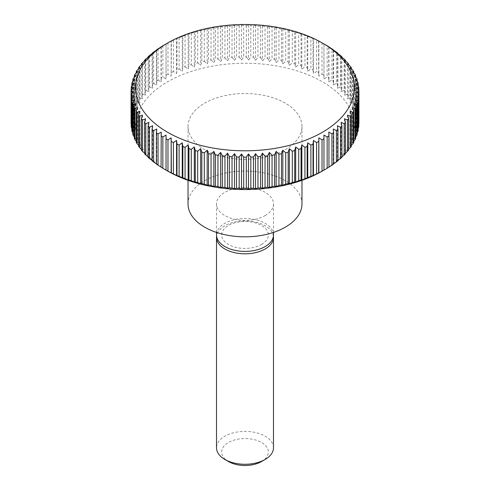 <?xml version="1.0" encoding="UTF-8"?>
<svg xmlns="http://www.w3.org/2000/svg" width="490" height="490" viewBox="0 0 490 490"><rect width="100%" height="100%" fill="white"/><g stroke="black" fill="none" stroke-linecap="round" stroke-linejoin="round"><path stroke-width="0.37" stroke-dasharray="2.45 1.84" d="M301.969 203.938A56.969 32.891 0 0 0 266.799 173.552A56.969 32.891 0 0 0 204.716 180.681A56.969 32.891 0 0 0 188.031 203.938M285.284 149.671A56.969 32.891 0 0 0 301.969 126.414A56.969 32.891 0 0 0 266.799 96.028A56.969 32.891 0 0 0 204.716 103.157A56.969 32.891 0 0 0 188.031 126.414A56.969 32.891 0 0 0 223.201 156.8A56.969 32.891 0 0 0 285.284 149.671M273.487 234.949A28.487 16.446 0 0 0 255.903 219.759A28.487 16.446 0 0 0 224.861 223.324A28.487 16.446 0 0 0 216.513 234.949M265.139 215.569A28.487 16.446 0 0 0 273.487 203.938A28.487 16.446 0 0 0 255.903 188.748A28.487 16.446 0 0 0 224.861 192.313A28.487 16.446 0 0 0 216.513 203.938A28.487 16.446 0 0 0 234.097 219.134A28.487 16.446 0 0 0 265.139 215.569M273.408 236.162A28.487 16.446 0 0 0 254.923 221.958A28.487 16.446 0 0 0 224.861 225.743A28.487 16.446 0 0 0 216.592 236.162M261.507 244.479A23.349 13.481 0 0 0 261.507 225.418A23.349 13.481 0 0 0 228.493 225.418A23.349 13.481 0 0 0 228.493 244.479A23.349 13.481 0 0 0 261.507 244.479M273.487 447.823A28.487 16.446 0 0 0 255.903 432.633A28.487 16.446 0 0 0 224.861 436.198A28.487 16.446 0 0 0 216.513 447.823M261.507 461.549A23.349 13.481 0 0 0 261.507 442.488A23.349 13.481 0 0 0 228.493 442.488A23.349 13.481 0 0 0 228.493 461.549M322.028 74.223A113.937 65.783 0 0 1 323.957 75.264L323.957 43.947A113.937 65.783 0 0 0 322.028 42.9L318.843 41.154L318.843 76.195L322.028 74.223L322.028 42.9M319.045 41.172L318.641 41.178A113.937 65.783 0 0 0 316.601 40.205L313.435 38.575L313.435 73.616L316.601 71.522L316.601 40.205M313.845 38.575L313.036 38.606A113.937 65.783 0 0 0 310.899 37.706L307.163 36.242A113.937 65.783 0 0 0 304.933 35.427L301.84 34.024L301.044 34.098A113.937 65.783 0 0 0 298.729 33.363L295.691 32.071L294.704 32.181A113.937 65.783 0 0 0 292.31 31.532L289.345 30.349L288.169 30.496A113.937 65.783 0 0 0 285.713 29.933L282.822 28.855L281.462 29.051A113.937 65.783 0 0 0 278.951 28.579L276.152 27.605L274.614 27.85A113.937 65.783 0 0 0 272.054 27.471L269.359 26.595L267.65 26.901A113.937 65.783 0 0 0 265.047 26.619L262.469 25.841L260.594 26.209A113.937 65.783 0 0 0 257.967 26.019L255.511 25.333L253.477 25.774A113.937 65.783 0 0 0 250.831 25.676L248.51 25.076L246.323 25.596A113.937 65.783 0 0 0 243.677 25.596L241.49 25.076L239.169 25.676A113.937 65.783 0 0 0 236.523 25.774L234.489 25.333L232.033 26.019A113.937 65.783 0 0 0 229.406 26.209L227.532 25.841L224.953 26.619A113.937 65.783 0 0 0 222.35 26.901L220.641 26.595L217.946 27.471A113.937 65.783 0 0 0 215.386 27.85L213.848 27.605L211.049 28.579A113.937 65.783 0 0 0 208.538 29.051L207.178 28.855L204.287 29.933A113.937 65.783 0 0 0 201.831 30.496L200.655 30.349L197.691 31.532A113.937 65.783 0 0 0 195.296 32.181L194.31 32.071L191.272 33.363A113.937 65.783 0 0 0 188.956 34.098L188.16 34.024L185.067 35.427A113.937 65.783 0 0 0 182.837 36.242L179.101 37.706A113.937 65.783 0 0 0 176.964 38.606L176.155 38.575M173.399 40.205L173.399 71.522L176.565 73.616L176.565 38.575L173.399 40.205A113.937 65.783 0 0 0 171.359 41.178L170.955 41.172M167.972 42.9L167.972 74.223L171.157 76.195L171.157 41.154L167.972 42.9A113.937 65.783 0 0 0 166.043 43.947L166.043 78.97L162.852 77.108A113.937 65.783 0 0 0 161.045 78.222L161.045 47.003M322.346 171.065A109.38 63.149 0 0 0 322.34 81.757A109.38 63.149 0 0 0 167.654 81.757A109.38 63.149 0 0 0 167.654 171.065M167.972 74.223A113.937 65.783 0 0 0 166.043 75.264M171.157 76.195L171.359 41.178M173.399 71.522A113.937 65.783 0 0 0 171.359 72.496M176.565 73.616L176.964 69.929L176.964 38.606M179.101 37.706L179.101 69.029A113.937 65.783 0 0 0 176.964 69.929M179.101 69.029L182.237 71.234L182.837 67.565L182.837 36.242M185.067 35.427L185.067 66.744A113.937 65.783 0 0 0 182.837 67.565M185.067 66.744L188.16 69.066L188.956 65.421L188.956 34.098M191.272 33.363L191.272 64.686A113.937 65.783 0 0 0 188.956 65.421M191.272 64.686L194.31 67.112L195.296 63.498L195.296 32.181M197.691 31.532L197.691 62.849A113.937 65.783 0 0 0 195.296 63.498M197.691 62.849L200.655 65.391L201.831 61.814L201.831 30.496M204.287 29.933L204.287 61.25A113.937 65.783 0 0 0 201.831 61.814M204.287 61.25L207.178 63.896L208.538 60.368L208.538 29.051M211.049 28.579L211.049 59.896A113.937 65.783 0 0 0 208.538 60.368M211.049 59.896L213.848 62.647L215.386 59.174L215.386 27.85M217.946 27.471L217.946 58.794A113.937 65.783 0 0 0 215.386 59.174M217.946 58.794L220.641 61.642L222.35 58.224L222.35 26.901M224.953 26.619L224.953 57.936A113.937 65.783 0 0 0 222.35 58.224M224.953 57.936L227.532 60.883L229.406 57.532L229.406 26.209M232.033 26.019L232.033 57.336A113.937 65.783 0 0 0 229.406 57.532M232.033 57.336L234.489 60.374L236.523 57.091L236.523 25.774M239.169 25.676L239.169 56.999A113.937 65.783 0 0 0 236.523 57.091M239.169 56.999L241.49 60.117L243.677 56.914L243.677 25.596M246.323 25.596L246.323 56.914A113.937 65.783 0 0 0 243.677 56.914M246.323 56.914L248.51 60.117L250.831 56.999L250.831 25.676M253.477 25.774L253.477 57.091A113.937 65.783 0 0 0 250.831 56.999M253.477 57.091L255.511 60.374L257.967 57.336L257.967 26.019M260.594 26.209L260.594 57.532A113.937 65.783 0 0 0 257.967 57.336M260.594 57.532L262.469 60.883L265.047 57.936L265.047 26.619M267.65 26.901L267.65 58.224A113.937 65.783 0 0 0 265.047 57.936M267.65 58.224L269.359 61.642L272.054 58.794L272.054 27.471M274.614 27.85L274.614 59.174A113.937 65.783 0 0 0 272.054 58.794M274.614 59.174L276.152 62.647L278.951 59.896L278.951 28.579M281.462 29.051L281.462 60.368A113.937 65.783 0 0 0 278.951 59.896M281.462 60.368L282.822 63.896L285.713 61.25L285.713 29.933M288.169 30.496L288.169 61.814A113.937 65.783 0 0 0 285.713 61.25M288.169 61.814L289.345 65.391L292.31 62.849L292.31 31.532M294.704 32.181L294.704 63.498A113.937 65.783 0 0 0 292.31 62.849M294.704 63.498L295.691 67.112L298.729 64.686L298.729 33.363M301.044 34.098L301.044 65.421A113.937 65.783 0 0 0 298.729 64.686M301.044 65.421L301.84 69.066L304.933 66.744L304.933 35.427M307.163 36.242L307.163 67.565A113.937 65.783 0 0 0 304.933 66.744M307.163 67.565L307.763 71.234L310.899 69.029L310.899 37.706M313.036 38.606L313.036 69.929A113.937 65.783 0 0 0 310.899 69.029M313.036 69.929L313.435 73.616M318.641 41.178L318.641 72.496A113.937 65.783 0 0 0 316.601 71.522M318.641 72.496L318.843 76.195M323.957 75.264L323.957 78.97L327.149 77.108L327.149 45.784M328.955 47.003L328.955 78.222A113.937 65.783 0 0 0 327.149 77.108M328.955 78.222L328.759 81.922L331.944 80.176L331.944 48.853M333.629 50.262L333.629 81.352A113.937 65.783 0 0 0 331.944 80.176M333.629 81.352L333.231 85.04L336.397 83.41L336.397 52.093M337.947 53.692L337.947 84.647A113.937 65.783 0 0 0 336.397 83.41M337.947 84.647L337.353 88.316L340.489 86.803L340.489 55.48M341.904 57.287L341.904 88.09A113.937 65.783 0 0 0 340.489 86.803M341.904 88.09L341.107 91.734L344.201 90.332L344.201 59.014M345.474 61.03L345.474 91.673A113.937 65.783 0 0 0 344.201 90.332M345.474 91.673L344.488 95.287L347.526 93.994L347.526 62.677M348.653 64.907L348.653 95.379A113.937 65.783 0 0 0 347.526 93.994M348.653 95.379L347.477 98.949L350.442 97.767L350.442 66.45M351.416 68.912L351.416 99.188A113.937 65.783 0 0 0 350.442 97.767M351.416 99.188L350.056 102.716L352.947 101.638L352.947 70.321M353.762 73.035L353.762 103.09A113.937 65.783 0 0 0 352.947 101.638M353.762 103.09L352.224 106.569L355.023 105.595L355.023 74.272M355.679 77.249L355.679 107.071A113.937 65.783 0 0 0 355.023 105.595M355.679 107.071L353.97 110.489L356.665 109.619L356.665 78.296M357.161 81.561L357.161 111.12A113.937 65.783 0 0 0 356.665 109.619M357.161 111.12L355.287 114.47L357.865 113.692L357.865 82.369M358.196 85.952L358.196 115.205A113.937 65.783 0 0 0 357.865 113.692M358.196 115.205L356.163 118.488L358.625 117.802L358.625 86.479M358.79 90.417L358.79 119.327A113.937 65.783 0 0 0 358.625 117.802M358.79 119.327L356.604 122.531L358.931 121.93L358.931 90.607M358.937 122.69A113.937 65.783 0 0 0 358.931 121.93M358.79 123.645L356.604 126.579L358.79 126.059M358.196 128.111L356.163 130.622L358.196 130.181M357.161 132.502L355.287 134.64L357.161 134.266M355.679 136.814L353.97 138.615L355.679 138.309M353.762 141.034L352.224 142.541L353.762 142.29M351.416 145.15L350.056 146.388L351.416 146.198M348.653 149.156L347.477 150.154L348.653 150.007M345.474 153.033L344.488 153.817L345.474 153.713M341.904 156.776L341.107 157.37L341.904 157.29M337.947 160.371L337.353 160.787L337.353 125.746M336.74 160.8L337.947 160.738M333.629 163.801L333.231 164.064L333.231 129.023M332.82 164.058L333.629 164.034M328.955 167.059L328.759 132.141M328.551 167.17L328.955 167.164M161.045 167.164L161.449 167.17M161.241 132.141L161.045 167.059M156.371 164.034L157.18 164.058M156.769 129.023L156.769 164.064L156.371 163.801M152.053 160.738L153.26 160.8M152.647 125.746L152.647 160.787L152.053 160.371M148.096 157.29L148.893 157.37L148.096 156.776M144.526 153.713L145.512 153.817L144.526 153.033M141.347 150.007L142.523 150.154L141.347 149.156M138.584 146.198L139.944 146.388L138.584 145.15M136.238 142.29L137.776 142.541L136.238 141.034M134.321 138.309L136.03 138.615L134.321 136.814M132.839 134.266L134.713 134.64L132.839 132.502M131.804 130.181L133.837 130.622L131.804 128.111M131.21 126.059L133.396 126.579L131.21 123.645M131.069 90.607L131.069 121.93A113.937 65.783 0 0 0 131.063 122.69M131.069 121.93L133.396 122.531L131.21 119.327L131.21 90.417M131.375 86.479L131.375 117.802A113.937 65.783 0 0 0 131.21 119.327M131.375 117.802L133.837 118.488L131.804 115.205L131.804 85.952M132.135 82.369L132.135 113.692A113.937 65.783 0 0 0 131.804 115.205M132.135 113.692L134.713 114.47L132.839 111.12L132.839 81.561M133.335 78.296L133.335 109.619A113.937 65.783 0 0 0 132.839 111.12M133.335 109.619L136.03 110.489L134.321 107.071L134.321 77.249M134.977 74.272L134.977 105.595A113.937 65.783 0 0 0 134.321 107.071M134.977 105.595L137.776 106.569L136.238 103.09L136.238 73.035M137.053 70.321L137.053 101.638A113.937 65.783 0 0 0 136.238 103.09M137.053 101.638L139.944 102.716L138.584 99.188L138.584 68.912M139.558 66.45L139.558 97.767A113.937 65.783 0 0 0 138.584 99.188M139.558 97.767L142.523 98.949L141.347 95.379L141.347 64.907M142.474 62.677L142.474 93.994A113.937 65.783 0 0 0 141.347 95.379M142.474 93.994L145.512 95.287L144.526 91.673L144.526 61.03M145.799 59.014L145.799 90.332A113.937 65.783 0 0 0 144.526 91.673M145.799 90.332L148.893 91.734L148.096 88.09L148.096 57.287M149.511 55.48L149.511 86.803A113.937 65.783 0 0 0 148.096 88.09M149.511 86.803L152.647 88.316L152.053 84.647L152.053 53.692M153.603 52.093L153.603 83.41A113.937 65.783 0 0 0 152.053 84.647M153.603 83.41L156.769 85.04L156.371 81.352L156.371 50.262M158.056 48.853L158.056 80.176A113.937 65.783 0 0 0 156.371 81.352M158.056 80.176L161.241 81.922L161.045 78.222M166.043 135.093L166.043 170.14M148.893 122.329L148.893 157.37M145.512 118.776L145.512 153.817M142.523 115.113L142.523 150.154M139.944 111.346L139.944 146.388M137.776 107.494L137.776 142.541M136.03 103.574L136.03 138.615M134.713 99.599L134.713 134.64M133.837 95.581L133.837 130.622M133.396 91.538L133.396 126.579M133.396 87.483L133.396 122.531M133.837 83.447L133.837 118.488M134.713 79.429L134.713 114.47M136.03 75.448L136.03 110.489M137.776 71.528L137.776 106.569M139.944 67.675L139.944 102.716M142.523 63.908L142.523 98.949M145.512 60.246L145.512 95.287M148.893 56.693L148.893 91.734M152.647 53.275L152.647 88.316M156.769 49.998L156.769 85.04M161.241 46.881L161.241 81.922M162.852 45.784L162.852 77.108M166.043 43.928L166.043 78.97M182.237 36.193L182.237 71.234M188.16 34.024L188.16 69.066M194.31 32.071L194.31 67.112M200.655 30.349L200.655 65.391M207.178 28.855L207.178 63.896M213.848 27.605L213.848 62.647M220.641 26.595L220.641 61.642M227.532 25.841L227.532 60.883M234.489 25.333L234.489 60.374M241.49 25.076L241.49 60.117M248.51 25.076L248.51 60.117M255.511 25.333L255.511 60.374M262.469 25.841L262.469 60.883M269.359 26.595L269.359 61.642M276.152 27.605L276.152 62.647M282.822 28.855L282.822 63.896M289.345 30.349L289.345 65.391M295.691 32.071L295.691 67.112M301.84 34.024L301.84 69.066M307.763 36.193L307.763 71.234M323.957 43.928L323.957 78.97M328.759 46.881L328.759 81.922M333.231 49.998L333.231 85.04M337.353 53.275L337.353 88.316M341.107 56.693L341.107 91.734M344.488 60.246L344.488 95.287M347.477 63.908L347.477 98.949M350.056 67.675L350.056 102.716M352.224 71.528L352.224 106.569M353.97 75.448L353.97 110.489M355.287 79.429L355.287 114.47M356.163 83.447L356.163 118.488M356.604 87.483L356.604 122.531M356.604 91.538L356.604 126.579M356.163 95.581L356.163 130.622M355.287 99.599L355.287 134.64M353.97 103.574L353.97 138.615M352.224 107.494L352.224 142.541M350.056 111.346L350.056 146.388M347.477 115.113L347.477 150.154M344.488 118.776L344.488 153.817M341.107 122.329L341.107 157.37M323.957 135.093L323.957 170.14M301.969 180.32L301.969 126.414M273.487 232.425L273.487 203.938M216.513 232.425L216.513 203.938M188.031 180.32L188.031 126.414"/><path stroke-width="0.73" d="M188.031 180.32L188.031 203.938A56.969 32.891 0 0 0 223.201 234.324A56.969 32.891 0 0 0 285.284 227.195A56.969 32.891 0 0 0 301.969 203.938L301.969 180.32M216.513 232.425L216.513 234.949A28.487 16.446 0 0 0 234.097 250.145A28.487 16.446 0 0 0 265.139 246.58A28.487 16.446 0 0 0 273.487 234.949L273.487 232.425M216.592 236.162A28.487 16.446 0 0 0 216.513 237.374A28.487 16.446 0 0 0 234.097 252.564A28.487 16.446 0 0 0 265.139 249A28.487 16.446 0 0 0 273.487 237.374A28.487 16.446 0 0 0 273.408 236.162M216.513 237.374L216.513 447.823A28.487 16.446 0 0 0 224.861 459.455L228.493 461.549A23.349 13.481 0 0 0 261.507 461.549L265.139 459.455A28.487 16.446 0 0 0 273.487 447.823L273.487 237.374M319.045 172.897L318.641 172.89L318.843 137.868L322.028 139.846A113.937 65.783 0 0 0 323.957 138.799L323.957 135.093L327.149 136.955A113.937 65.783 0 0 0 328.955 135.84L328.759 132.141L331.944 133.886A113.937 65.783 0 0 0 333.629 132.71L333.231 129.023L336.397 130.652A113.937 65.783 0 0 0 337.947 129.415L337.353 125.746L340.489 127.259A113.937 65.783 0 0 0 341.904 125.973L341.107 122.329L344.201 123.731A113.937 65.783 0 0 0 345.474 122.39L344.488 118.776L347.526 120.068A113.937 65.783 0 0 0 348.653 118.69L347.477 115.113L350.442 116.295A113.937 65.783 0 0 0 351.416 114.874L350.056 111.346L352.947 112.424A113.937 65.783 0 0 0 353.762 110.973L352.224 107.494L355.023 108.468A113.937 65.783 0 0 0 355.679 106.992L353.97 103.574L356.665 104.45A113.937 65.783 0 0 0 357.161 102.949L355.287 99.599L357.865 100.377A113.937 65.783 0 0 0 358.196 98.858L356.163 95.581L358.625 96.267A113.937 65.783 0 0 0 358.79 94.742L356.604 91.538L358.931 92.138A113.937 65.783 0 0 0 358.937 91.373A113.937 65.783 0 0 0 358.931 90.607L356.604 87.483L358.79 88.004A113.937 65.783 0 0 0 358.625 86.479L356.163 83.447L358.196 83.888A113.937 65.783 0 0 0 357.865 82.369L355.287 79.429L357.161 79.797A113.937 65.783 0 0 0 356.665 78.296L353.97 75.448L355.679 75.754A113.937 65.783 0 0 0 355.023 74.272L352.224 71.528L353.762 71.773A113.937 65.783 0 0 0 352.947 70.321L350.056 67.675L351.416 67.865A113.937 65.783 0 0 0 350.442 66.45L347.477 63.908L348.653 64.055A113.937 65.783 0 0 0 347.526 62.677L344.488 60.246L345.474 60.35A113.937 65.783 0 0 0 344.201 59.014L341.107 56.693L341.904 56.773A113.937 65.783 0 0 0 340.489 55.48L337.353 53.275M336.74 53.263L337.947 53.324A113.937 65.783 0 0 0 336.397 52.093L333.231 49.998M332.82 50.005L333.629 50.035A113.937 65.783 0 0 0 331.944 48.853L328.759 46.881M328.551 46.893L328.955 46.899A113.937 65.783 0 0 0 327.149 45.784L322.346 42.998A109.38 63.149 0 0 0 167.654 42.998L162.852 45.784A113.937 65.783 0 0 0 161.045 46.899L161.449 46.893M166.043 43.928L167.654 42.998A109.38 63.149 0 0 0 167.654 132.306A109.38 63.149 0 0 0 322.346 132.306A109.38 63.149 0 0 0 322.346 42.998M166.043 170.14L167.654 171.065A109.38 63.149 0 0 0 322.346 171.065L323.957 170.14L323.957 138.799M358.931 92.138L358.931 123.456A113.937 65.783 0 0 0 358.937 122.69L358.937 91.373M358.625 96.267L358.625 127.584A113.937 65.783 0 0 0 358.79 126.059L358.79 94.742M358.625 127.584L358.196 128.111M357.865 100.377L357.865 131.694A113.937 65.783 0 0 0 358.196 130.181L358.196 98.858M357.865 131.694L357.161 132.502M356.665 104.45L356.665 135.767A113.937 65.783 0 0 0 357.161 134.266L357.161 102.949M356.665 135.767L355.679 136.814M355.023 108.468L355.023 139.791A113.937 65.783 0 0 0 355.679 138.309L355.679 106.992M355.023 139.791L353.762 141.034M352.947 112.424L352.947 143.748A113.937 65.783 0 0 0 353.762 142.29L353.762 110.973M352.947 143.748L351.416 145.15M350.442 116.295L350.442 147.619A113.937 65.783 0 0 0 351.416 146.198L351.416 114.874M350.442 147.619L348.653 149.156M347.526 120.068L347.526 151.392A113.937 65.783 0 0 0 348.653 150.007L348.653 118.69M347.526 151.392L345.474 153.033M344.201 123.731L344.201 155.048A113.937 65.783 0 0 0 345.474 153.713L345.474 122.39M344.201 155.048L341.904 156.776M340.489 127.259L340.489 158.582A113.937 65.783 0 0 0 341.904 157.29L341.904 125.973M340.489 158.582L337.947 160.371M336.397 130.652L336.397 161.976A113.937 65.783 0 0 0 337.947 160.738L337.947 129.415M336.397 161.976L333.629 163.801M331.944 133.886L331.944 165.21A113.937 65.783 0 0 0 333.629 164.034L333.629 132.71M331.944 165.21L328.955 167.059M327.149 136.955L327.149 168.278A113.937 65.783 0 0 0 328.955 167.164L328.955 135.84M327.149 168.278L323.957 170.134A113.937 65.783 0 0 1 322.028 171.163L318.843 172.909L318.843 137.868M322.028 139.846L322.028 171.163M313.845 175.487L313.036 175.457L313.036 144.14L313.435 140.452L316.601 142.541L316.601 173.864A113.937 65.783 0 0 0 318.641 172.89M316.601 173.864L313.435 175.494L313.435 140.452M310.899 176.357L307.163 177.821L307.163 146.498L307.763 142.829L310.899 145.034L310.899 176.357A113.937 65.783 0 0 0 313.036 175.457M304.933 178.642L301.84 180.044L301.044 179.965L301.044 148.648L301.84 144.997L304.933 147.319L304.933 178.642A113.937 65.783 0 0 0 307.163 177.821M298.729 180.7L295.691 181.992L294.704 181.882L294.704 150.565L295.691 146.951L298.729 149.383L298.729 180.7A113.937 65.783 0 0 0 301.044 179.965M292.31 182.537L289.345 183.719L288.169 183.572L288.169 152.249L289.345 148.678L292.31 151.214L292.31 182.537A113.937 65.783 0 0 0 294.704 181.882M285.713 184.13L282.822 185.208L281.462 185.012L281.462 153.695L282.822 150.167L285.713 152.813L285.713 184.13A113.937 65.783 0 0 0 288.169 183.572M278.951 185.483L276.152 186.457L274.614 186.212L274.614 154.895L276.152 151.416L278.951 154.166L278.951 185.483A113.937 65.783 0 0 0 281.462 185.012M272.054 186.592L269.359 187.468L267.65 187.162L267.65 155.838L269.359 152.427L272.054 155.275L272.054 186.592A113.937 65.783 0 0 0 274.614 186.212M265.047 187.45L262.469 188.227L260.594 187.854L260.594 156.537L262.469 153.186L265.047 156.126L265.047 187.45A113.937 65.783 0 0 0 267.65 187.162M257.967 188.044L255.511 188.736L253.477 188.295L253.477 156.971L255.511 153.689L257.967 156.727L257.967 188.044A113.937 65.783 0 0 0 260.594 187.854M250.831 188.387L248.51 188.987L246.323 188.472L246.323 157.149L248.51 153.946L250.831 157.07L250.831 188.387A113.937 65.783 0 0 0 253.477 188.295M243.677 188.472L241.49 188.987L239.169 188.387L239.169 157.07L241.49 153.946L243.677 157.149L243.677 188.472A113.937 65.783 0 0 0 246.323 188.472M236.523 188.295L234.489 188.736L232.033 188.044L232.033 156.727L234.489 153.689L236.523 156.971L236.523 188.295A113.937 65.783 0 0 0 239.169 188.387M229.406 187.854L227.532 188.227L224.953 187.45L224.953 156.126L227.532 153.186L229.406 156.537L229.406 187.854A113.937 65.783 0 0 0 232.033 188.044M222.35 187.162L220.641 187.468L217.946 186.592L217.946 155.275L220.641 152.427L222.35 155.838L222.35 187.162A113.937 65.783 0 0 0 224.953 187.45M215.386 186.212L213.848 186.457L211.049 185.483L211.049 154.166L213.848 151.416L215.386 154.895L215.386 186.212A113.937 65.783 0 0 0 217.946 186.592M208.538 185.012L207.178 185.208L204.287 184.13L204.287 152.813L207.178 150.167L208.538 153.695L208.538 185.012A113.937 65.783 0 0 0 211.049 185.483M201.831 183.572L200.655 183.719L197.691 182.537L197.691 151.214L200.655 148.678L201.831 152.249L201.831 183.572A113.937 65.783 0 0 0 204.287 184.13M195.296 181.882L194.31 181.992L191.272 180.7L191.272 149.383L194.31 146.951L195.296 150.565L195.296 181.882A113.937 65.783 0 0 0 197.691 182.537M188.956 179.965L188.16 180.044L185.067 178.642L185.067 147.319L188.16 144.997L188.956 148.648L188.956 179.965A113.937 65.783 0 0 0 191.272 180.7M182.837 177.821L179.101 176.357L179.101 145.034L182.237 142.829L182.837 146.498L182.837 177.821A113.937 65.783 0 0 0 185.067 178.642M176.565 140.452L176.565 175.494L173.399 173.864L173.399 142.541L176.565 140.452L176.964 144.14L176.964 175.457A113.937 65.783 0 0 0 179.101 176.357M176.964 175.457L176.155 175.487M171.157 137.868L171.157 172.909L167.972 171.163L167.972 139.846L171.157 137.868L171.359 172.89A113.937 65.783 0 0 0 173.399 173.864M171.359 172.89L170.955 172.897M166.043 170.134L162.852 168.278L162.852 136.955L166.043 135.093L166.043 170.122A113.937 65.783 0 0 0 167.972 171.163M161.045 167.059L158.056 165.21L158.056 133.886L161.241 132.141L161.045 167.164A113.937 65.783 0 0 0 162.852 168.278M156.371 163.801L153.603 161.976L153.603 130.652L156.769 129.023L156.371 132.71L156.371 164.034A113.937 65.783 0 0 0 158.056 165.21M152.053 160.371L149.511 158.582L149.511 127.259L152.647 125.746L152.053 129.415L152.053 160.738A113.937 65.783 0 0 0 153.603 161.976M148.096 156.776L145.799 155.048L145.799 123.731L148.893 122.329L148.096 125.973L148.096 157.29A113.937 65.783 0 0 0 149.511 158.582M144.526 153.033L142.474 151.392L142.474 120.068L145.512 118.776L144.526 122.39L144.526 153.713A113.937 65.783 0 0 0 145.799 155.048M141.347 149.156L139.558 147.619L139.558 116.295L142.523 115.113L141.347 118.69L141.347 150.007A113.937 65.783 0 0 0 142.474 151.392M138.584 145.15L137.053 143.748L137.053 112.424L139.944 111.346L138.584 114.874L138.584 146.198A113.937 65.783 0 0 0 139.558 147.619M136.238 141.034L134.977 139.791L134.977 108.468L137.776 107.494L136.238 110.973L136.238 142.29A113.937 65.783 0 0 0 137.053 143.748M134.321 136.814L133.335 135.767L133.335 104.45L136.03 103.574L134.321 106.992L134.321 138.309A113.937 65.783 0 0 0 134.977 139.791M132.839 132.502L132.135 131.694L132.135 100.377L134.713 99.599L132.839 102.949L132.839 134.266A113.937 65.783 0 0 0 133.335 135.767M131.804 128.111L131.375 127.584L131.375 96.267L133.837 95.581L131.804 98.858L131.804 130.181A113.937 65.783 0 0 0 132.135 131.694M131.21 123.645L131.069 92.138L133.396 91.538L131.21 94.742L131.21 126.059A113.937 65.783 0 0 0 131.375 127.584M131.21 90.417L131.21 88.004L133.396 87.483L131.069 90.607A113.937 65.783 0 0 0 131.063 91.373L131.063 122.69A113.937 65.783 0 0 0 131.069 123.456M316.601 142.541A113.937 65.783 0 0 0 318.641 141.567M310.899 145.034A113.937 65.783 0 0 0 313.036 144.14M307.763 142.829L307.763 177.87M304.933 147.319A113.937 65.783 0 0 0 307.163 146.498M301.84 144.997L301.84 180.044M298.729 149.383A113.937 65.783 0 0 0 301.044 148.648M295.691 146.951L295.691 181.992M292.31 151.214A113.937 65.783 0 0 0 294.704 150.565M289.345 148.678L289.345 183.719M285.713 152.813A113.937 65.783 0 0 0 288.169 152.249M282.822 150.167L282.822 185.208M278.951 154.166A113.937 65.783 0 0 0 281.462 153.695M276.152 151.416L276.152 186.457M272.054 155.275A113.937 65.783 0 0 0 274.614 154.895M269.359 152.427L269.359 187.468M265.047 156.126A113.937 65.783 0 0 0 267.65 155.838M262.469 153.186L262.469 188.227M257.967 156.727A113.937 65.783 0 0 0 260.594 156.537M255.511 153.689L255.511 188.736M250.831 157.07A113.937 65.783 0 0 0 253.477 156.971M248.51 153.946L248.51 188.987M243.677 157.149A113.937 65.783 0 0 0 246.323 157.149M241.49 153.946L241.49 188.987M236.523 156.971A113.937 65.783 0 0 0 239.169 157.07M234.489 153.689L234.489 188.736M229.406 156.537A113.937 65.783 0 0 0 232.033 156.727M227.532 153.186L227.532 188.227M222.35 155.838A113.937 65.783 0 0 0 224.953 156.126M220.641 152.427L220.641 187.468M215.386 154.895A113.937 65.783 0 0 0 217.946 155.275M213.848 151.416L213.848 186.457M208.538 153.695A113.937 65.783 0 0 0 211.049 154.166M207.178 150.167L207.178 185.208M201.831 152.249A113.937 65.783 0 0 0 204.287 152.813M200.655 148.678L200.655 183.719M195.296 150.565A113.937 65.783 0 0 0 197.691 151.214M194.31 146.951L194.31 181.992M188.956 148.648A113.937 65.783 0 0 0 191.272 149.383M188.16 144.997L188.16 180.044M182.837 146.498A113.937 65.783 0 0 0 185.067 147.319M182.237 142.829L182.237 177.87M176.964 144.14A113.937 65.783 0 0 0 179.101 145.034M171.359 141.567A113.937 65.783 0 0 0 173.399 142.541M166.043 138.799A113.937 65.783 0 0 0 167.972 139.846M161.045 135.84A113.937 65.783 0 0 0 162.852 136.955M156.371 132.71A113.937 65.783 0 0 0 158.056 133.886M152.053 129.415A113.937 65.783 0 0 0 153.603 130.652M148.096 125.973A113.937 65.783 0 0 0 149.511 127.259M144.526 122.39A113.937 65.783 0 0 0 145.799 123.731M141.347 118.69A113.937 65.783 0 0 0 142.474 120.068M138.584 114.874A113.937 65.783 0 0 0 139.558 116.295M136.238 110.973A113.937 65.783 0 0 0 137.053 112.424M134.321 106.992A113.937 65.783 0 0 0 134.977 108.468M132.839 102.949A113.937 65.783 0 0 0 133.335 104.45M131.804 98.858A113.937 65.783 0 0 0 132.135 100.377M131.21 94.742A113.937 65.783 0 0 0 131.375 96.267M131.063 91.373A113.937 65.783 0 0 0 131.069 92.138M131.804 85.952L131.804 83.888L133.837 83.447L131.375 86.479A113.937 65.783 0 0 0 131.21 88.004M132.839 81.561L132.839 79.797L134.713 79.429L132.135 82.369A113.937 65.783 0 0 0 131.804 83.888M134.321 77.249L134.321 75.754L136.03 75.448L133.335 78.296A113.937 65.783 0 0 0 132.839 79.797M136.238 73.035L136.238 71.773L137.776 71.528L134.977 74.272A113.937 65.783 0 0 0 134.321 75.754M138.584 68.912L138.584 67.865L139.944 67.675L137.053 70.321A113.937 65.783 0 0 0 136.238 71.773M141.347 64.907L141.347 64.055L142.523 63.908L139.558 66.45A113.937 65.783 0 0 0 138.584 67.865M144.526 61.03L144.526 60.35L145.512 60.246L142.474 62.677A113.937 65.783 0 0 0 141.347 64.055M148.096 57.287L148.096 56.773L148.893 56.693L145.799 59.014A113.937 65.783 0 0 0 144.526 60.35M152.647 53.275L149.511 55.48A113.937 65.783 0 0 0 148.096 56.773M152.053 53.692L152.053 53.324L153.26 53.263M156.769 49.998L153.603 52.093A113.937 65.783 0 0 0 152.053 53.324M156.371 50.262L157.18 50.005M161.241 46.881L158.056 48.853A113.937 65.783 0 0 0 156.371 50.035M337.947 53.324L337.947 53.692M341.904 56.773L341.904 57.287M345.474 60.35L345.474 61.03M348.653 64.055L348.653 64.907M351.416 67.865L351.416 68.912M353.762 71.773L353.762 73.035M355.679 75.754L355.679 77.249M357.161 79.797L357.161 81.561M358.196 83.888L358.196 85.952M358.79 88.004L358.79 90.417M224.861 459.455A28.487 16.446 0 0 0 265.139 459.455L261.507 461.549M322.346 171.065L323.957 170.134"/></g></svg>
